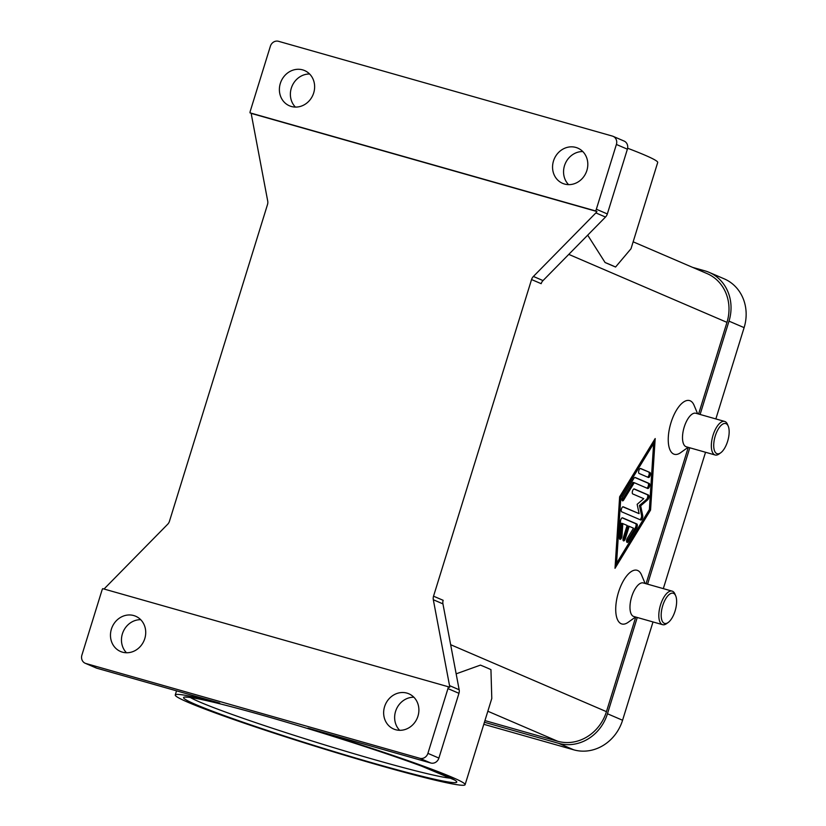<?xml version="1.0" encoding="UTF-8"?>
<svg xmlns="http://www.w3.org/2000/svg" width="826" height="826" viewBox="0 0 826 826"><rect width="100%" height="100%" fill="white"/><g stroke="black" fill="none" stroke-linecap="round" stroke-linejoin="round"><path stroke-width="1.24" d="M85.904 663.505L419.773 758.289L430.769 763.007L307.943 728.15A151.705 7.589 17.2 0 1 452.214 777.318A151.705 7.589 17.2 0 1 465.1 784.7A151.705 7.589 17.2 0 1 349.666 756.719A151.705 7.589 17.2 0 1 188.142 702.358A151.705 7.589 17.2 0 1 175.257 694.976A151.705 7.589 17.2 0 1 219.716 703.102L96.89 668.234L85.904 663.505A6.98 6.298 113.3 0 1 85.202 663.257A6.98 6.298 113.3 0 1 82.208 660.335A6.98 6.298 113.3 0 1 81.888 655.132L101.939 590.363A6.98 6.298 113.3 0 1 102.672 588.701A6.98 6.298 113.3 0 1 102.713 588.649L448.281 686.747A6.98 6.298 113.3 0 1 448.281 686.809A6.98 6.298 113.3 0 1 447.95 688.595L427.909 753.353A6.98 6.298 113.3 0 1 424.667 757.556A6.98 6.298 113.3 0 1 419.773 758.289M456.159 673.83L480.443 665.116A151.705 7.589 -162.8 0 1 486.204 667.522A151.705 7.589 -162.8 0 1 490.943 669.628L491.79 698.466L465.1 784.7M430.769 763.007A6.98 6.298 -66.7 0 0 435.663 762.284A6.98 6.298 -66.7 0 0 438.895 758.082L427.909 753.353M442.829 602.102A6.98 6.298 113.3 0 1 443.159 600.316L433.536 596.186A6.98 6.298 -66.7 0 0 433.216 597.962A6.98 6.298 -66.7 0 0 433.32 599.738L442.942 603.878A6.98 6.298 113.3 0 1 442.829 602.102M442.942 603.878L459.163 689.762L449.54 685.621A6.98 6.298 113.3 0 1 449.654 687.335L448.281 686.747M447.95 688.595L458.946 693.313A6.98 6.298 -66.7 0 0 459.277 691.538A6.98 6.298 -66.7 0 0 459.163 689.762M458.946 693.313L438.895 758.082M413.878 697.227A19.184 17.325 -66.7 0 0 396.346 709.286A19.184 17.325 -66.7 0 0 399.66 730.308M395.602 729.709A19.184 17.325 113.3 0 1 393.692 729.028A19.184 17.325 113.3 0 1 384.937 705.611A19.184 17.325 113.3 0 1 406.929 693.107A19.184 17.325 113.3 0 1 408.839 693.788A19.184 17.325 113.3 0 1 417.605 717.205A19.184 17.325 113.3 0 1 395.602 729.709M635.576 617.001L628.111 622.339A27.898 11.884 -74.2 0 1 616.877 618.013A27.898 11.884 -74.2 0 1 618.457 592.407A27.898 11.884 -74.2 0 1 641.554 574.989L645.106 583.455M688.11 447.31L680.645 452.648A27.898 11.884 -74.2 0 1 669.401 448.322A27.898 11.884 -74.2 0 1 670.98 422.716A27.898 11.884 -74.2 0 1 694.077 405.298L697.629 413.764M484.945 720.602L557.674 741.252A41.847 37.8 -66.7 0 0 606.449 711.661L635.741 617.053M646.056 583.724L688.275 447.351M698.59 414.032L726.963 322.367A41.847 37.8 -66.7 0 0 707.066 273.582L633.15 241.811M433.536 596.186L531.552 279.549L541.175 283.679A6.98 6.298 113.3 0 1 541.918 282.017A6.98 6.298 113.3 0 1 543.023 280.582L605.499 217.042A6.98 6.298 -66.7 0 0 606.594 215.607A6.98 6.298 -66.7 0 0 607.337 213.944L627.388 149.186A6.98 6.298 -66.7 0 0 627.068 143.972A6.98 6.298 -66.7 0 0 624.074 141.05L613.078 136.331A6.98 6.298 113.3 0 1 616.072 139.243A6.98 6.298 113.3 0 1 616.392 144.457L627.388 149.186M619.634 496.787L655.183 438.544L650.558 510.076L615.009 568.309L619.634 496.787M668.151 622.515A15.694 6.691 -74.2 0 1 661.832 620.078A15.694 6.691 -74.2 0 1 662.72 605.675A15.694 6.691 -74.2 0 1 675.72 595.876A15.694 6.691 -74.2 0 1 675.09 610.992A15.694 6.691 -74.2 0 1 668.151 622.515L666.551 623.661A17.439 7.424 -74.2 0 1 662.628 624.683L633.79 616.495A17.439 7.424 -74.2 0 1 631.683 596.764A17.439 7.424 -74.2 0 1 643.309 582.95L672.147 591.137M662.628 624.683A17.439 7.424 -74.2 0 1 660.521 604.952A17.439 7.424 -74.2 0 1 672.147 591.127A17.439 7.424 -74.2 0 1 674.956 594.059L675.72 595.876M728.243 426.185L727.479 424.368A17.439 7.424 105.8 0 0 724.681 421.436L695.843 413.258A17.439 7.424 105.8 0 0 684.207 427.073A17.439 7.424 105.8 0 0 686.323 446.804L715.151 454.992A17.439 7.424 105.8 0 0 719.085 453.97L720.685 452.824A15.694 6.691 105.8 0 0 727.623 441.301A15.694 6.691 105.8 0 0 728.243 426.185A15.694 6.691 105.8 0 0 715.254 435.983A15.694 6.691 105.8 0 0 714.366 450.387A15.694 6.691 105.8 0 0 720.685 452.824M724.681 421.436A17.439 7.424 105.8 0 0 713.044 435.261A17.439 7.424 105.8 0 0 715.151 454.992M607.337 213.944L596.341 209.226A6.98 6.298 113.3 0 1 595.608 210.888A6.98 6.298 113.3 0 1 595.567 210.94L596.94 211.528A6.98 6.298 113.3 0 1 595.876 212.912L533.4 276.452A6.98 6.298 -66.7 0 0 532.295 277.887A6.98 6.298 -66.7 0 0 531.552 279.549M85.202 663.257L96.198 667.986A6.98 6.298 -66.7 0 0 96.89 668.234M140.699 619.686A19.184 17.325 -66.7 0 0 123.167 631.745A19.184 17.325 -66.7 0 0 126.481 652.757M104.19 589.062A6.98 6.298 113.3 0 1 105.15 587.864L167.626 524.314A6.98 6.298 -66.7 0 0 168.731 522.889A6.98 6.298 -66.7 0 0 169.475 521.216L267.49 204.59A6.98 6.298 -66.7 0 0 267.82 202.804A6.98 6.298 -66.7 0 0 267.707 201.028L251.486 115.144A6.98 6.298 113.3 0 1 251.372 113.43L596.94 211.528M122.434 652.158A19.184 17.325 113.3 0 1 120.524 651.477A19.184 17.325 113.3 0 1 111.758 628.059A19.184 17.325 113.3 0 1 133.76 615.556A19.184 17.325 113.3 0 1 135.671 616.237A19.184 17.325 113.3 0 1 144.426 639.665A19.184 17.325 113.3 0 1 122.434 652.158M449.54 685.621L433.32 599.738M251.372 113.43L249.999 112.842A6.98 6.298 113.3 0 1 249.999 112.78A6.98 6.298 113.3 0 1 250.33 110.994L270.37 46.235A6.98 6.298 113.3 0 1 273.613 42.033A6.98 6.298 113.3 0 1 278.507 41.3L612.376 136.084A6.98 6.298 113.3 0 1 613.078 136.331M249.999 112.842L595.567 210.94M596.341 209.226L616.392 144.457M564.519 184.033A19.184 17.325 113.3 0 1 562.609 183.351A19.184 17.325 113.3 0 1 553.854 159.924A19.184 17.325 113.3 0 1 575.846 147.431A19.184 17.325 113.3 0 1 577.756 148.102A19.184 17.325 113.3 0 1 586.522 171.529A19.184 17.325 113.3 0 1 564.519 184.033M291.351 106.482A19.184 17.325 113.3 0 1 289.441 105.8A19.184 17.325 113.3 0 1 280.675 82.383A19.184 17.325 113.3 0 1 302.677 69.88A19.184 17.325 113.3 0 1 304.587 70.561A19.184 17.325 113.3 0 1 313.343 93.978A19.184 17.325 113.3 0 1 291.351 106.482M309.616 74.01A19.184 17.325 -66.7 0 0 292.084 86.069A19.184 17.325 -66.7 0 0 295.398 107.081M582.784 151.55A19.184 17.325 -66.7 0 0 565.263 163.61A19.184 17.325 -66.7 0 0 568.577 184.632M627.615 148.236A151.705 7.589 17.2 0 1 644.817 155.112A151.705 7.589 17.2 0 1 657.702 162.495L631.012 248.729L615.566 267.025A151.705 7.589 -162.8 0 0 610.827 264.919A151.705 7.589 -162.8 0 0 605.076 262.513L587.689 235.152M615.566 267.025L605.076 262.513M650.558 510.076L649.35 509.59M620.822 497.293L619.624 496.953L652.426 443.201L653.634 443.541L620.822 497.293L616.557 563.322L649.37 509.559L653.8 440.816M615.184 565.707L649.35 509.735M622.556 517.83L636.825 523.963A2.612 1.115 -74.2 0 1 636.557 528.093L628.359 541.526A2.612 1.115 -74.2 0 1 627.13 542.414A2.612 1.115 -74.2 0 1 626.562 540.834A2.612 1.115 -74.2 0 1 627.347 538.273L633.49 528.186L629.175 526.327L625.313 538.81A2.612 1.115 -74.2 0 1 623.568 540.885A2.612 1.115 -74.2 0 1 623.248 537.922L627.12 525.45L622.794 523.591L621.999 535.971A2.612 1.115 -74.2 0 1 620.006 539.347A2.612 1.115 -74.2 0 1 619.438 537.695L620.502 521.196A2.612 1.115 -74.2 0 1 622.494 517.809A2.612 1.115 -74.2 0 1 622.556 517.83L622.443 517.799M649.928 472.482A2.612 1.115 -74.2 0 1 650.207 475.353A2.612 1.115 -74.2 0 1 648.441 477.49A2.612 1.115 -74.2 0 1 648.389 477.469L639.117 473.484A2.612 1.115 -74.2 0 1 638.839 470.613A2.612 1.115 -74.2 0 1 640.604 468.476A2.612 1.115 -74.2 0 1 640.656 468.497L649.928 472.482L640.253 468.497M635.194 477.459L649.215 483.489A2.612 1.115 -74.2 0 1 649.494 486.359A2.612 1.115 -74.2 0 1 647.729 488.496A2.612 1.115 -74.2 0 1 647.677 488.476L634.244 482.704L623.713 499.947A2.612 1.115 -74.2 0 1 622.494 500.835A2.612 1.115 -74.2 0 1 621.926 499.245A2.612 1.115 -74.2 0 1 622.701 496.684L633.914 478.316A2.612 1.115 -74.2 0 1 635.132 477.438A2.612 1.115 -74.2 0 1 635.194 477.459L635.07 477.418M639.107 513.638L637.156 504.314L643.743 498.667L632.778 493.948A2.612 1.115 -74.2 0 1 632.499 491.078A2.612 1.115 -74.2 0 1 634.265 488.94A2.612 1.115 -74.2 0 1 634.327 488.961L648.472 495.042A2.612 1.115 -74.2 0 1 648.916 497.19A2.612 1.115 -74.2 0 1 647.677 499.813L640.677 505.822L642.752 515.734A2.612 1.115 -74.2 0 1 642.287 518.625A2.612 1.115 -74.2 0 1 640.811 520.019A2.612 1.115 -74.2 0 1 640.749 519.998L621.72 511.821A2.612 1.115 -74.2 0 1 621.441 508.95A2.612 1.115 -74.2 0 1 623.207 506.803A2.612 1.115 -74.2 0 1 623.269 506.823L639.107 513.638L622.856 506.834M639.943 519.647A2.612 1.115 105.8 0 0 641.224 517.933A2.612 1.115 105.8 0 0 641.534 515.393L639.458 505.481L646.469 499.472A2.612 1.115 105.8 0 0 647.708 496.839A2.612 1.115 105.8 0 0 647.264 494.691L633.914 488.961M640.677 505.822L639.458 505.481M646.872 488.135A2.612 1.115 105.8 0 0 648.389 485.636A2.612 1.115 105.8 0 0 648.007 483.138L634.781 477.459M622.009 500.226A2.612 1.115 105.8 0 0 622.494 499.606L633.026 482.363L634.244 482.704M616.557 563.322L615.36 562.981M647.584 477.129A2.612 1.115 105.8 0 0 649.091 474.63A2.612 1.115 105.8 0 0 648.72 472.142M626.655 541.804A2.612 1.115 105.8 0 0 627.14 541.185L635.349 527.742A2.612 1.115 105.8 0 0 635.607 523.622L622.154 517.83M619.521 538.738A2.612 1.115 105.8 0 0 620.78 535.63L621.586 523.25L622.794 523.591M623.083 540.266A2.612 1.115 105.8 0 0 624.105 538.469L627.966 525.986L629.175 526.327M715.853 418.937L744.112 327.633A41.847 37.8 -66.7 0 0 724.216 278.847L709.1 272.343A41.847 37.8 -66.7 0 0 704.929 270.866L692.622 267.376M483.799 724.299L573.791 749.843A41.847 37.8 -66.7 0 0 622.577 720.251L653.005 621.947M663.319 588.628L705.538 452.256M700.107 414.466L728.997 321.138A41.847 37.8 -66.7 0 0 709.1 272.343M484.428 722.265L558.675 743.348A41.847 37.8 -66.7 0 0 607.461 713.757L637.259 617.476M647.574 584.158L689.793 447.785M451.264 778.257A139.501 6.98 17.2 0 1 376.181 760.137A139.501 6.98 17.2 0 1 199.799 702.048A139.501 6.98 17.2 0 1 190.31 697.474M263.835 715.626A142.981 7.155 -162.8 0 0 195.731 704.516A142.981 7.155 -162.8 0 0 376.532 764.06A142.981 7.155 -162.8 0 0 444.625 775.17A142.981 7.155 -162.8 0 0 263.835 715.626M726.963 322.367L568.784 254.387M606.449 711.661L450.655 644.703M543.023 280.582L533.4 276.452M595.876 212.912L605.499 217.042M557.674 741.252L487.836 711.238M648.472 495.042L647.264 494.691M647.677 499.813L646.469 499.472M642.752 515.734L641.534 515.393M649.215 483.489L648.007 483.138M623.713 499.947L622.494 499.606M636.557 528.093L635.349 527.742M636.825 523.963L635.607 523.622M628.359 541.526L627.14 541.185M625.313 538.81L624.105 538.469M621.999 535.971L620.78 535.63M728.997 321.138L744.112 327.633M607.461 713.757L622.577 720.251M558.675 743.348L573.791 749.843M186.511 697.03L186.067 697.206C185.829 697.402 184.776 696.235 199.861 699.168C214.502 702.214 235.854 707.706 263.907 715.646C316.41 730.504 383.687 752.052 421.714 766.187L454.651 780.033M175.257 694.976L176.537 690.846"/></g></svg>
